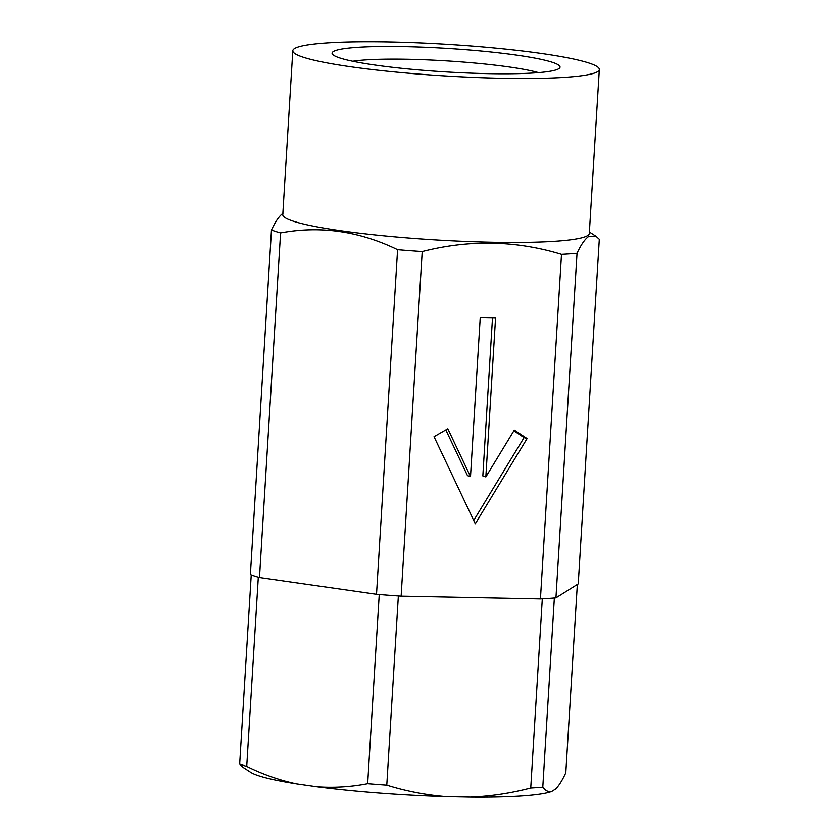 <?xml version="1.0" encoding="UTF-8"?>
<svg xmlns="http://www.w3.org/2000/svg" width="839" height="839" viewBox="0 0 839 839"><rect width="100%" height="100%" fill="white"/><g stroke="black" fill="none" stroke-linecap="round" stroke-linejoin="round"><path stroke-width="1.26" d="M558.784 68.714A114.198 11.767 3.5 0 0 559.361 68.284A114.198 11.767 3.5 0 0 460.81 49.333A114.198 11.767 3.5 0 0 333.345 51.557A114.198 11.767 3.5 0 0 332.611 54.42A114.198 11.767 3.5 0 0 443.107 71.745A114.198 11.767 3.5 0 0 558.784 68.714M538.544 72.626A102.809 10.603 3.5 0 0 446.023 60.859A102.809 10.603 3.5 0 0 352.747 61.257M597.62 71.661A153.547 15.826 -176.5 0 1 434.141 75.216A153.547 15.826 -176.5 0 1 292.801 50.76A153.547 15.826 -176.5 0 1 294.499 48.599A153.547 15.826 -176.5 0 1 457.989 45.044A153.547 15.826 -176.5 0 1 599.329 69.511A153.547 15.826 -176.5 0 1 597.62 71.661M599.329 69.511L589.303 233.431A153.547 15.826 -176.5 0 1 587.594 235.591A153.547 15.826 -176.5 0 1 424.115 239.146A153.547 15.826 -176.5 0 1 282.774 214.679L292.801 50.76M283.215 213.137C279.397 215.749 275.486 221.36 271.469 229.98A171.985 17.724 3.5 0 0 280.572 232.927C320.257 225.502 359.27 231.082 397.592 249.665A171.985 17.724 3.5 0 0 422.206 251.532C469.305 239.472 515.744 240.394 561.511 254.301A171.985 17.724 3.5 0 0 577.033 253.231C581.049 244.61 584.961 239 588.779 236.388L596.193 236.409L599.308 239.272L578.239 583.86L555.953 597.829L577.033 253.231M561.511 254.301L540.442 598.899L401.136 596.13L422.206 251.532M485.844 476.919L514.307 430.103L527.091 438.566L475.293 523.756L434.036 436.71L447.827 428.781L470.501 476.615L480.223 317.75L495.555 318.054L485.844 476.919L482.834 475.944L492.493 318.002M470.501 476.615L467.491 475.64L445.824 429.935M397.592 249.665L376.512 594.264L259.492 577.526L280.572 232.927M271.469 229.98L250.389 574.579A171.985 17.724 -176.5 0 0 259.492 577.526M555.953 597.829A171.985 17.724 -176.5 0 1 540.442 598.899M401.136 596.13A171.985 17.724 -176.5 0 1 376.512 594.264M473.72 520.421L524.081 437.591L513.867 430.827M524.081 437.591L527.091 438.566M296.419 783.825C279.345 780.144 262.785 774.324 246.739 766.385L258.307 577.19A171.985 17.724 -176.5 0 1 251.239 574.904L239.671 764.088L243.184 767.423L250.63 772.247A154.103 15.889 -176.5 0 0 296.419 783.825L316.733 786.73A154.103 15.889 -176.5 0 0 446.044 796.568L470.228 797.05A154.103 15.889 -176.5 0 0 551.747 791.408L555.607 788.975C558.9 785.776 562.298 780.364 565.811 772.719L577.337 584.426M470.228 797.05C490.427 796.274 510.594 793.243 530.741 787.989L542.309 598.805A171.985 17.724 -176.5 0 0 554.359 597.966L542.791 787.15C545.591 790.81 548.58 792.226 551.747 791.408M316.733 786.73C333.712 787.968 350.692 786.951 367.671 783.668L379.238 594.484A171.985 17.724 -176.5 0 0 398.357 595.942L386.779 785.126C405.95 791.114 425.709 794.932 446.044 796.568M239.671 764.088A171.985 17.724 3.5 0 0 246.739 766.385M367.671 783.668A171.985 17.724 3.5 0 0 386.779 785.126M530.741 787.989A171.985 17.724 3.5 0 0 542.791 787.15M589.387 232.004L596.193 236.409"/></g></svg>
